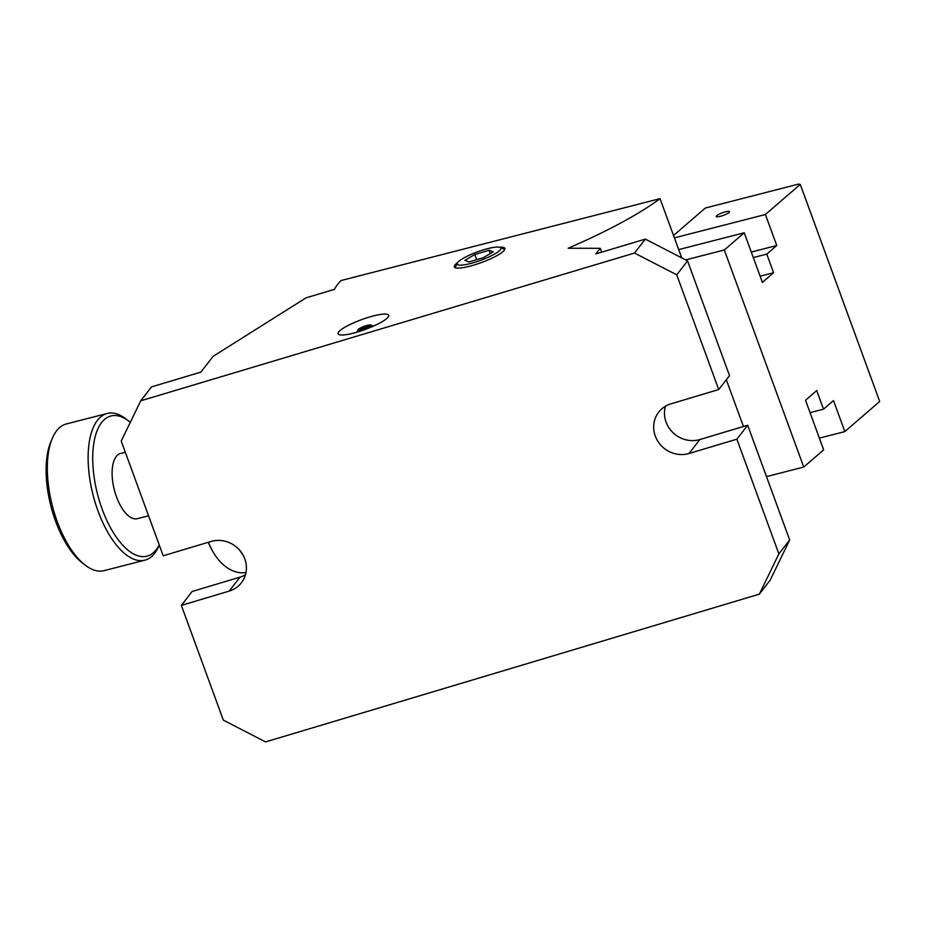 <?xml version="1.0" encoding="UTF-8"?>
<svg xmlns="http://www.w3.org/2000/svg" width="926" height="926" viewBox="0 0 926 926"><rect width="100%" height="100%" fill="white"/><g stroke="black" fill="none" stroke-linecap="round" stroke-linejoin="round"><path stroke-width="1.39" d="M716.4 216.036A7.072 1.377 -20.1 0 0 716.238 216.534A7.072 1.377 -20.1 0 0 722.349 215.735A7.072 1.377 -20.1 0 0 729.352 212.158A7.072 1.377 -20.1 0 0 729.514 211.672A7.072 1.377 -20.1 0 0 723.403 212.459A7.072 1.377 -20.1 0 0 716.4 216.036M148.565 515.794L137.314 518.687A33.66 15.094 -104.4 0 1 116.491 496.834A33.66 15.094 -104.4 0 1 120.577 453.474L125.311 452.258M159.26 545.032L158.821 546.051A75.735 33.961 -104.4 0 1 144.861 560.184L104.059 570.659A75.735 33.961 -104.4 0 1 85.018 564.999L82.113 562.742A72.378 32.456 -104.4 0 1 55.548 521.164A72.378 32.456 -104.4 0 1 50.976 441.459L52.435 438.079A75.735 33.961 -104.4 0 1 66.394 423.946L107.196 413.471A75.735 33.961 -104.4 0 1 126.237 419.131L129.142 421.388A72.378 32.456 -104.4 0 1 130.288 422.314M85.018 564.999A75.735 33.961 -104.4 0 1 57.215 521.488A75.735 33.961 -104.4 0 1 52.435 438.079M144.861 560.184A75.735 33.961 -104.4 0 1 98.017 511.013A75.735 33.961 -104.4 0 1 107.196 413.471M159.226 544.928A72.378 32.456 -104.4 0 1 102.173 509.184A72.378 32.456 -104.4 0 1 95.853 434.294A72.378 32.456 -104.4 0 1 129.142 421.388M208.269 542.3A47.122 31.056 79.9 0 0 212.158 550.345L213.026 551.838A50.49 33.267 79.9 0 0 245.992 572.511M208.466 542.242A50.49 33.267 79.9 0 0 213.026 551.838M239.741 550.299A50.49 33.267 79.9 0 0 242.589 554.234M457.618 262.59A26.935 5.232 -20.1 0 0 454.921 265.044A26.935 5.232 -20.1 0 0 454.319 266.908A26.935 5.232 -20.1 0 0 477.608 263.887A26.935 5.232 -20.1 0 0 504.3 250.263A26.935 5.232 -20.1 0 0 504.901 248.399A26.935 5.232 -20.1 0 0 499.6 247.23M338.708 331.936A26.935 5.232 -20.1 0 0 338.106 333.8A26.935 5.232 -20.1 0 0 361.395 330.779A26.935 5.232 -20.1 0 0 388.087 317.155A26.935 5.232 -20.1 0 0 388.688 315.291A26.935 5.232 -20.1 0 0 365.4 318.301A26.935 5.232 -20.1 0 0 338.708 331.936M645.329 239.105L595.95 253.886L600.268 248.318L568.136 248.249A185.142 35.964 -20.1 0 0 660.041 198.639L341.011 280.543A185.142 35.964 -20.1 0 0 337.504 284.583A185.142 35.964 -20.1 0 0 334.436 289.352L305.997 297.859L213.154 356.313L200.907 372.102L151.528 386.871L140.729 400.808L634.53 253.041L645.329 239.105L687.543 260.889L729.526 375.62L718.726 389.545L670.887 403.863A26.935 25.233 -142.2 0 0 658.687 412.174A26.935 25.233 -142.2 0 0 658.988 442.952A26.935 25.233 -142.2 0 0 689.048 453.485L736.888 439.167L778.87 553.898L789.67 539.974L770.154 580.22L759.355 594.145L778.87 553.898M245.459 574.78A26.935 25.233 -142.2 0 1 239.996 577.153L192.157 591.471L181.357 605.396L223.34 720.139L265.554 741.911L759.355 594.145M766.485 476.624L803.745 467.051L823.665 449.851L805.516 400.24L816.72 390.564L823.527 409.165L833.493 400.576L844.836 431.585L879.7 401.479L800.261 184.413L765.397 214.508L776.752 245.517L766.786 254.118L773.592 272.73L762.387 282.407L744.238 232.785L678.7 249.615M665.424 406.248A26.935 25.233 -142.2 0 0 672.936 432.627A26.935 25.233 -142.2 0 0 699.848 439.549L747.687 425.231L789.67 539.974M747.687 425.231L736.888 439.167M660.041 198.639L681.721 257.879M140.729 400.808L121.213 441.054L163.196 555.785L211.035 541.467A26.935 25.233 -142.2 0 1 241.096 552A26.935 25.233 -142.2 0 1 241.397 582.778A26.935 25.233 -142.2 0 1 229.197 591.089L181.357 605.396M687.543 260.889L676.732 274.814L718.726 389.545M676.732 274.814L634.53 253.041M600.268 248.318L601.68 252.173M726.32 379.753L743.428 426.504M685.657 259.905L724.317 249.985L744.238 232.785M803.745 467.051L724.317 249.985M760.119 276.191L773.592 272.73M810.053 412.626L823.527 409.165M819.371 438.114L844.836 431.585M673.526 235.493L705.334 208.037L798.594 184.089L800.261 184.413M751.287 252.057L776.752 245.517M674.394 237.878L765.397 214.508M753.313 257.578L766.786 254.118M500.387 249.707A23.289 4.526 -20.1 0 0 500.167 247.416A23.289 4.526 -20.1 0 0 478.592 251.455A23.289 4.526 -20.1 0 0 457.699 262.486A23.289 4.526 -20.1 0 0 457.305 263.1A23.289 4.526 -20.1 0 0 475.142 262.197A23.289 4.526 -20.1 0 0 500.387 249.707M504.797 249.453A26.935 5.232 -20.1 0 0 504.705 249.418L500.167 247.416M493.292 251.837L489.055 250.251L474.795 254.523L464.783 260.368L469.031 261.942L483.291 257.683L493.292 251.837M457.305 263.1L455.129 267.556A26.935 5.232 -20.1 0 0 455.083 267.649M476.682 259.662L474.795 254.523M490.271 253.597L489.055 250.251M367.506 327.885A6.957 1.354 -20.1 0 0 370.851 325.049A6.957 1.354 -20.1 0 0 361.557 327.41A6.957 1.354 -20.1 0 0 358.038 329.737A6.957 1.354 -20.1 0 0 360.758 330.142A6.957 1.354 -20.1 0 0 367.506 327.885M372.923 326.357A8.415 1.632 -20.1 0 0 372.935 326.091A8.415 1.632 -20.1 0 0 372.657 325.848L370.851 325.049M366.615 327.816L369.104 326.091L367.032 325.929L359.971 329.193L362.043 329.355L366.615 327.816M358.038 329.737L357.17 331.52A8.415 1.632 -20.1 0 0 357.123 331.878A8.415 1.632 -20.1 0 0 357.297 332.075M363.027 329.031L362.46 327.48M367.495 327.202L367.032 325.929M699.848 439.549L689.048 453.485M239.996 577.153L229.197 591.089"/></g></svg>
